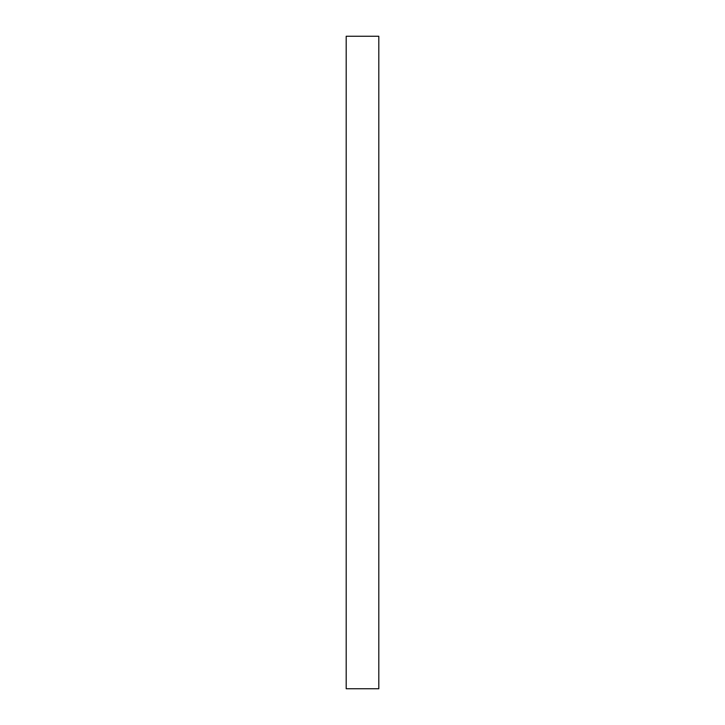 <?xml version="1.0" encoding="UTF-8"?>
<svg xmlns="http://www.w3.org/2000/svg" width="725" height="725" viewBox="0 0 725 725"><rect width="100%" height="100%" fill="white"/><g stroke="black" fill="none" stroke-linecap="round" stroke-linejoin="round"><path stroke-width="1.09" d="M346.188 688.75L346.188 36.25L346.188 688.75L378.812 688.75L378.812 36.25L346.188 36.25L378.812 36.25L378.812 688.75L346.188 688.75"/></g></svg>
